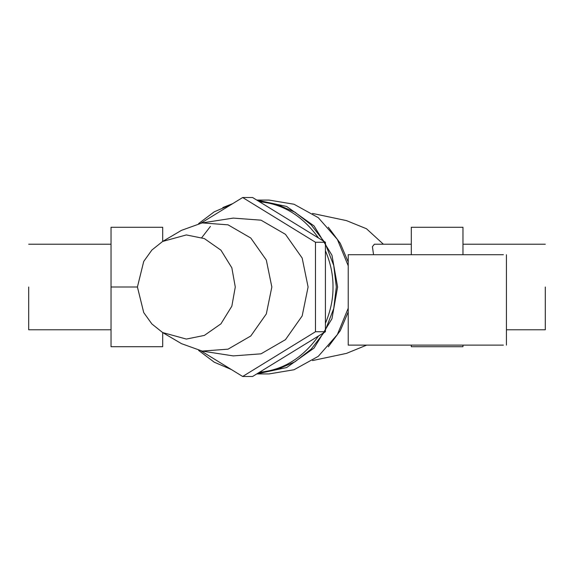 <?xml version="1.0" encoding="UTF-8"?>
<svg xmlns="http://www.w3.org/2000/svg" width="574" height="574" viewBox="0 0 574 574"><rect width="100%" height="100%" fill="white"/><g stroke="black" fill="none" stroke-linecap="round" stroke-linejoin="round"><path stroke-width="0.86" d="M348.224 311.912L340.282 330.667L328.292 346.804M328.292 227.196L340.282 243.333L348.224 262.088M259.089 372.497L277.07 369.548L294.993 361.778L311.144 349.179L323.908 332.669M325.422 330.014L333.738 308.496L336.321 287L333.738 265.504L325.422 243.986M348.224 265.784L337.376 239.43L318.283 217.668L294.024 204.244L269.005 200.068L256.75 200.068L286.641 206.453L314.028 225.905L331.959 255.236L337.605 287L331.959 318.764L314.028 348.095L286.641 367.547L256.757 373.925L269.005 373.932L294.024 369.756L318.283 356.332L337.376 334.57L348.224 308.216M323.908 241.331L311.144 224.821L294.993 212.222L277.07 204.452L259.089 201.503M222.805 207.537L232.671 203.662M312.529 360.565L346.502 353.376L366.693 345.118M383.382 244.215L366.47 228.739L346.502 220.624L312.529 213.435M373.552 254.713L372.411 246.677L374.392 244.215L411.307 244.215M210.421 226.421L201.797 237.593M545.3 287L545.3 329.777L545.3 287M28.7 287L28.7 329.777L28.7 287M411.307 345.118L411.307 346.732L462.967 346.732L462.967 345.118M411.307 254.713L411.307 227.268L462.967 227.268L462.967 254.713M137.416 287L143.73 261.414L151.888 250.034L162.643 241.446L186.349 234.931L204.358 238.583L220.947 250.178L231.846 267.836L235.283 287L231.846 306.164L220.947 323.822L204.358 335.417L186.349 339.069L162.643 332.554L151.888 323.966L143.73 312.586L137.416 287L111.033 287L111.033 346.732L162.693 346.732L162.693 332.583M111.033 287L111.033 227.268L162.693 227.268L162.693 241.417M162.643 241.446L181.492 230.339L202.213 222.906L228.043 224.836L250.788 238.016L266.322 260.072L271.839 287L266.322 313.928L250.788 335.984L228.043 349.164L202.213 351.094L181.492 343.661L162.643 332.554M202.213 222.906L233.245 218.098L261.019 220.172L285.472 234.343L302.168 258.049L308.094 287L302.168 315.951L285.472 339.657L261.019 353.828L233.245 355.902L202.213 351.094M231.329 369.512L214.21 362.172L198.64 350.427M325.422 242.264L325.422 250.723C330.602 263.007 333.135 275.097 333.006 287C333.135 298.903 330.602 310.993 325.422 323.277L325.422 331.736L318.534 335.969C302.692 358.04 283.004 370.137 259.491 372.246L252.603 376.479L242.666 376.479L315.485 331.736L315.485 242.264L242.666 197.521L252.603 197.521L259.491 201.754C283.004 203.863 302.692 215.96 318.534 238.031L325.422 242.264L315.485 242.264M318.534 335.969L259.491 372.246M325.422 250.723L325.422 323.277M198.64 223.573L214.21 211.828L231.329 204.488M259.491 201.754L318.534 238.031M325.422 331.736L315.485 331.736M201.036 350.901L242.666 376.479M242.666 197.521L201.036 223.099M503.369 345.118L348.224 345.118L348.224 254.713L503.369 254.713M111.033 329.777L28.7 329.777M545.3 329.777L506.433 329.777M111.033 244.215L28.7 244.215M545.3 244.215L462.967 244.215M506.433 254.713L506.433 345.118"/></g></svg>
